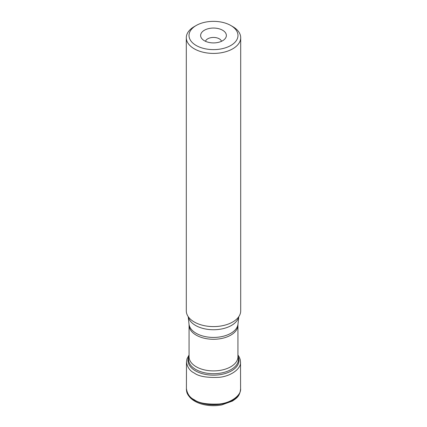 <?xml version="1.0" encoding="UTF-8"?>
<svg xmlns="http://www.w3.org/2000/svg" width="427" height="427" viewBox="0 0 427 427"><rect width="100%" height="100%" fill="white"/><g stroke="black" fill="none" stroke-linecap="round" stroke-linejoin="round"><path stroke-width="0.64" d="M232.736 26.602L230.81 25.492L232.736 26.602A27.2 15.703 180 0 1 240.7 37.704A27.2 15.703 180 0 1 223.908 52.217A27.2 15.703 180 0 1 194.264 48.811A27.2 15.703 180 0 1 186.3 37.704A27.2 15.703 180 0 1 194.264 26.602L196.19 25.492A24.483 14.134 0 0 0 196.19 45.481A24.483 14.134 0 0 0 230.81 45.481A24.483 14.134 0 0 0 230.81 25.492A24.483 14.134 0 0 0 196.19 25.492M186.3 37.704L186.3 310.893A27.2 15.703 0 0 0 189.545 318.328A27.2 15.703 0 0 0 194.264 321.995A27.2 15.703 0 0 0 237.455 318.328A27.2 15.703 0 0 0 240.7 310.893L240.7 37.704M222.6 30.232A12.874 7.43 180 0 1 225.248 38.521A12.874 7.43 180 0 1 213.5 42.913A12.874 7.43 180 0 1 201.752 38.521A12.874 7.43 180 0 1 206.198 29.362A12.874 7.43 180 0 1 222.6 30.232M221.528 41.296A8.161 4.713 0 0 0 219.27 38.814A8.161 4.713 0 0 0 211.077 37.651A8.161 4.713 0 0 0 205.472 41.296M240.588 388.858L240.588 388.858A27.093 15.644 180 0 1 224.084 403.526A27.093 15.644 180 0 1 194.344 400.19A27.093 15.644 180 0 1 186.412 388.858L186.418 388.559C187.213 393.94 189.86 397.681 194.349 399.789C198.854 403.173 207.223 404.572 219.451 403.99C231.583 402.8 241.458 394.948 240.582 388.559L240.588 388.858C239.825 396.603 236.483 398.145 232.512 401.028L221.746 404.929C214.797 406.189 208.045 405.89 201.491 404.017C196.762 402.613 193.004 400.515 190.228 397.734C186.455 393.39 186.652 391.847 186.412 388.858M237.935 354.96L239.301 357.105L240.236 359.635L240.518 362.187C241.17 368.576 231.146 376.224 219.174 377.324C207.106 377.852 198.843 376.443 194.392 373.107C190.026 371.042 187.389 367.401 186.482 362.187L186.418 388.559M189.065 356.177L188.899 356.524A25.513 14.731 0 0 0 195.459 370.844A25.513 14.731 0 0 0 226.331 373.161A25.513 14.731 0 0 0 238.101 356.524L237.935 356.177M237.935 356.267A24.99 14.427 180 0 1 213.5 373.716A24.99 14.427 180 0 1 189.065 356.267M237.988 324.13L237.935 325.171A24.435 14.107 180 0 1 213.5 339.278A24.435 14.107 180 0 1 189.065 325.171L189.012 324.13A24.536 14.166 0 0 0 196.148 333.284A24.536 14.166 0 0 0 222.195 336.513A24.536 14.166 0 0 0 237.988 324.13L238.778 316.695M238.73 316.759A25.401 14.667 180 0 1 221.853 328.923A25.401 14.667 180 0 1 195.539 325.443A25.401 14.667 180 0 1 188.27 316.759M189.065 325.171L189.065 356.796A24.435 14.107 0 0 0 213.5 370.903A24.435 14.107 0 0 0 237.935 356.796L237.935 325.171M240.518 362.187L240.582 388.559M186.482 362.187L186.957 358.936L189.065 354.96M189.012 324.13L188.222 316.695"/></g></svg>

